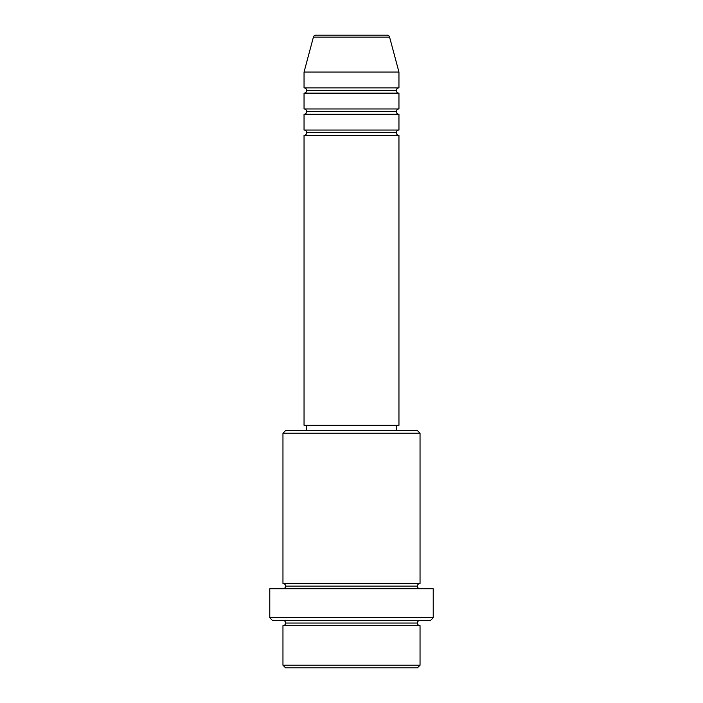 <?xml version="1.0" encoding="UTF-8"?>
<svg xmlns="http://www.w3.org/2000/svg" width="703" height="703" viewBox="0 0 703 703"><rect width="100%" height="100%" fill="white"/><g stroke="black" fill="none" stroke-linecap="round" stroke-linejoin="round"><path stroke-width="1.05" d="M387.037 35.15L315.963 35.15A2.636 2.636 0 0 0 313.415 37.101L389.585 37.101A2.636 2.636 0 0 0 387.037 35.15L315.963 35.15A2.636 2.636 0 0 0 313.415 37.101L304.048 72.058L398.952 72.058L389.585 37.101L313.415 37.101L304.048 72.058L304.048 87.875A2.636 2.636 0 0 1 306.684 90.511A2.636 2.636 0 0 1 304.048 93.148L304.048 108.965A2.636 2.636 0 0 1 306.684 111.601A2.636 2.636 0 0 1 304.048 114.237L304.048 130.055A2.636 2.636 0 0 1 306.684 132.691A2.636 2.636 0 0 1 304.048 135.328L304.048 425.315L398.952 425.315L398.952 135.328A2.636 2.636 0 0 1 396.316 132.691A2.636 2.636 0 0 1 398.944 130.055L398.952 114.237A2.636 2.636 0 0 1 396.316 111.601A2.636 2.636 0 0 1 398.944 108.965L398.952 93.148A2.636 2.636 0 0 1 396.316 90.511A2.636 2.636 0 0 1 398.944 87.875L398.952 72.058L304.048 72.058L304.048 87.875L398.952 87.875A2.636 2.636 0 0 0 396.316 90.511L306.684 90.511A2.636 2.636 0 0 0 304.048 87.875L398.952 87.875L398.952 72.058L389.585 37.101A2.636 2.636 0 0 0 387.037 35.15M282.957 665.214L285.594 667.85L417.406 667.85L420.043 665.214L282.957 665.214L420.043 665.214L420.043 625.67A2.636 2.636 0 0 1 417.406 623.034A2.636 2.636 0 0 1 420.043 620.398A2.636 2.636 0 0 0 417.406 623.034L285.594 623.034A2.636 2.636 0 0 1 282.957 625.67L282.957 665.214L282.957 625.67A2.636 2.636 0 0 0 285.594 623.034A2.636 2.636 0 0 0 282.957 620.398A2.636 2.636 0 0 1 285.594 623.034L417.406 623.034A2.636 2.636 0 0 0 420.043 625.67L282.957 625.67L420.043 625.67L420.043 665.214L417.406 667.85L285.594 667.85L282.957 665.214M420.043 433.224L417.406 430.588L285.594 430.588L282.957 433.224L420.043 433.224L282.957 433.224L282.957 583.49A2.636 2.636 0 0 1 285.594 586.126A2.636 2.636 0 0 1 282.957 588.763A2.636 2.636 0 0 0 285.594 586.126L417.406 586.126A2.636 2.636 0 0 1 420.043 583.49L420.043 433.224L420.043 583.49A2.636 2.636 0 0 0 417.406 586.126A2.636 2.636 0 0 0 420.043 588.763A2.636 2.636 0 0 1 417.406 586.126L285.594 586.126A2.636 2.636 0 0 0 282.957 583.49L420.043 583.49L282.957 583.49L282.957 433.224L285.594 430.588L417.406 430.588L420.043 433.224M269.776 617.761L272.413 620.398L430.588 620.398L433.224 617.761L269.776 617.761L433.224 617.761L433.224 588.763L269.776 588.763L269.776 617.761L269.776 588.763L433.224 588.763L433.224 617.761L430.588 620.398L272.413 620.398L269.776 617.761M304.048 130.055L398.952 130.055A2.636 2.636 0 0 0 396.316 132.691L306.684 132.691A2.636 2.636 0 0 0 304.048 130.055L304.048 114.237A2.636 2.636 0 0 0 306.684 111.601A2.636 2.636 0 0 0 304.048 108.965L398.952 108.965A2.636 2.636 0 0 0 396.316 111.601L306.684 111.601L396.316 111.601A2.636 2.636 0 0 0 398.944 114.237L304.048 114.237L398.952 114.237L398.952 130.055L304.048 130.055M398.952 135.328L304.048 135.328A2.636 2.636 0 0 0 306.684 132.691L396.316 132.691A2.636 2.636 0 0 0 398.944 135.328L398.952 425.315L304.048 425.315L304.048 135.328L398.952 135.328M396.316 430.588L396.316 425.315L396.316 430.588M306.684 425.315L306.684 430.588L306.684 425.315M398.952 93.148L304.048 93.148A2.636 2.636 0 0 0 306.684 90.511L396.316 90.511A2.636 2.636 0 0 0 398.952 93.148L398.952 108.965L304.048 108.965L304.048 93.148L398.952 93.148"/></g></svg>
